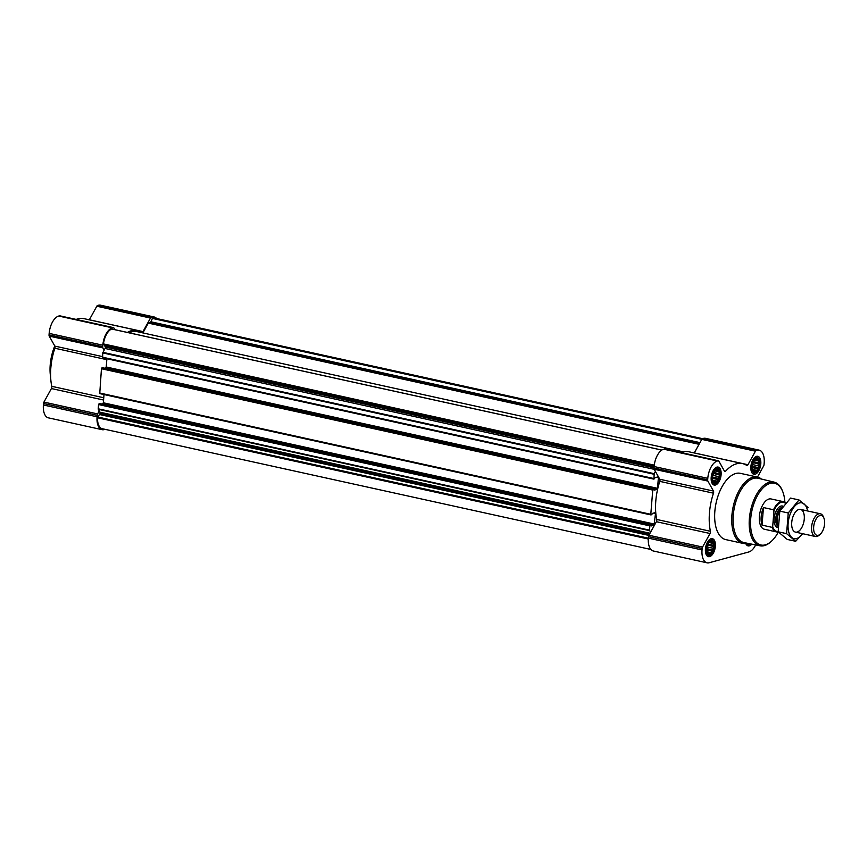 <?xml version="1.0" encoding="UTF-8"?>
<svg xmlns="http://www.w3.org/2000/svg" width="868" height="868" viewBox="0 0 868 868"><rect width="100%" height="100%" fill="white"/><g stroke="black" fill="none" stroke-linecap="round" stroke-linejoin="round"><path stroke-width="1.3" d="M717.283 481.187L715.97 481.382L715.395 482.554L713.659 482.174L712.53 480.145L712.303 477.009L714.57 470.868L716.447 469.501L718.183 469.881L718.216 471.194L719.322 471.91L718.845 473.592L719.539 475.046L717.283 481.187L712.53 480.145M720.006 475.024A7.172 3.678 -77.6 0 1 713.724 482.641A7.172 3.678 -77.6 0 1 714.7 470.564A7.172 3.678 -77.6 0 1 720.006 475.024M756.961 470.402L755.659 470.586L755.084 471.769L753.348 471.378L752.209 469.349L751.992 466.224L754.249 460.083L756.136 458.716L757.872 459.096L757.894 460.409L759.001 461.125L758.524 462.796L759.229 464.261L756.961 470.402L752.209 469.349M759.695 464.239A7.172 3.678 -77.6 0 1 753.413 471.856A7.172 3.678 -77.6 0 1 754.379 459.78A7.172 3.678 -77.6 0 1 759.695 464.239M749.789 543.759A7.172 3.678 -77.6 0 1 747.489 543.303M711.521 552.786L710.208 552.97L709.644 554.142L707.897 553.762L706.574 549.911L707.29 545.212L708.809 542.457L710.686 541.089L712.433 541.48L712.454 542.782L713.561 543.509L713.029 550.03L711.793 551.061L711.521 552.786L706.769 551.733M714.245 546.623A7.172 3.678 -77.6 0 1 707.973 554.229A7.172 3.678 -77.6 0 1 708.939 542.153A7.172 3.678 -77.6 0 1 714.245 546.623M99.766 403.533L98.561 404.553L98.225 408.806L99.223 410.965L97.596 413.917A1.942 0.987 102.4 0 0 97.183 415.327L97.064 416.792A15.505 7.942 102.4 0 0 102.088 429.671A15.505 7.942 102.4 0 0 104.203 429.595L105.126 429.345M104.019 394.549L103.346 402.785L102.131 404.043M102.652 367.739L101.447 368.748L99.744 393.605L650.946 514.887M106.894 358.744L106.232 366.99L105.006 368.238M111.939 329.081L111.679 329.015A14.539 7.443 102.4 0 0 103.466 343.912L105.44 347.048A1.942 0.987 102.4 0 1 105.028 348.459L102.717 352.907L102.63 357.811L653.832 479.093M102.749 403.87L654.049 525.205L651.228 525.954L650.967 524.847L649.861 525.878L649.524 530.142L650.523 532.301L648.895 535.252A1.942 0.987 102.4 0 0 648.483 536.663L648.363 538.127A15.505 7.942 102.4 0 0 653.387 551.006L707.051 562.811A15.505 7.942 102.4 0 0 709.178 562.746L748.856 551.95A15.505 7.942 102.4 0 0 755.648 544.92M747.315 543.26A33.928 17.371 -77.6 0 1 742.889 543.368A33.928 17.371 -77.6 0 1 733.221 506.5A33.928 17.371 -77.6 0 1 757.471 477.107L763.656 465.899A1.942 0.987 102.4 0 0 764.068 464.488L764.176 463.013A15.505 7.942 102.4 0 0 759.164 450.145A15.505 7.942 102.4 0 0 757.037 450.221L756.223 450.438A1.942 0.987 102.4 0 0 755.442 451.186L747.966 464.738A1.942 0.987 102.4 0 1 746.925 465.508A1.942 0.987 102.4 0 1 746.74 465.422A43.91 22.481 102.4 0 0 742.541 463.599A43.91 22.481 102.4 0 0 725.626 471.161A1.942 0.987 102.4 0 1 724.878 471.498A1.942 0.987 102.4 0 1 724.444 471.14L718.867 461.136A1.942 0.987 102.4 0 0 718.433 460.778A1.942 0.987 102.4 0 0 718.172 460.789L717.359 461.006A15.505 7.942 102.4 0 0 707.789 478.344L707.67 479.82A1.942 0.987 102.4 0 0 707.876 481.067L713.453 491.071A1.942 0.987 102.4 0 1 713.474 493.187A43.91 22.481 102.4 0 0 710.404 531.281A1.942 0.987 102.4 0 1 710.035 533.505L656.371 521.701L650.523 532.301M656.371 521.701A1.942 0.987 102.4 0 0 656.74 519.465A43.91 22.481 102.4 0 1 659.81 481.371A1.942 0.987 102.4 0 0 659.788 479.255L655.416 471.433L654.179 473.678L653.93 479.147L655.177 477.628L658.074 476.879L658.389 477.682L657.532 488.326L656.935 489.411L654.168 490.16M102.598 367.717L653.897 489.042L654.114 490.16M653.897 489.042L652.747 490.084L650.794 514.301L651.781 514.767L652.291 513.433L655.058 512.673L655.503 513.476L654.049 525.205M99.223 410.965L99.896 412.17A1.942 0.987 102.4 0 1 100.091 413.418L97.52 417.779A14.539 7.443 102.4 0 0 102.294 428.727L650.891 549.466M665.007 449.081A1.942 0.987 102.4 0 0 664.769 448.962A1.942 0.987 102.4 0 0 664.508 448.973L663.695 449.19A15.505 7.942 102.4 0 0 654.125 466.539L654.005 468.004A1.942 0.987 102.4 0 0 654.212 469.252L655.416 471.433M742.541 463.599L688.877 451.783A43.91 22.481 102.4 0 0 681.152 452.575M694.281 452.977A1.942 0.987 102.4 0 0 694.302 452.933L701.778 439.382A1.942 0.987 102.4 0 1 702.559 438.622L703.373 438.405A15.505 7.942 102.4 0 1 705.5 438.329L759.164 450.145M710.035 533.505L702.559 547.057A1.942 0.987 102.4 0 0 702.147 548.478L702.028 549.943A15.505 7.942 102.4 0 0 707.051 562.811M751.764 544.149A9.212 4.72 -77.6 0 1 748.086 545.874A9.212 4.72 -77.6 0 1 745.753 543.531M760.791 463.935A9.212 4.72 -77.6 0 1 753.847 474.286A9.212 4.72 -77.6 0 1 751.221 464.271A9.212 4.72 -77.6 0 1 757.807 456.297A9.212 4.72 -77.6 0 1 760.791 463.935M721.102 474.731A9.212 4.72 -77.6 0 1 714.169 485.071A9.212 4.72 -77.6 0 1 711.543 475.067A9.212 4.72 -77.6 0 1 718.129 467.082A9.212 4.72 -77.6 0 1 721.102 474.731M715.351 546.319A9.212 4.72 -77.6 0 1 708.407 556.659A9.212 4.72 -77.6 0 1 705.782 546.656A9.212 4.72 -77.6 0 1 712.368 538.681A9.212 4.72 -77.6 0 1 715.351 546.319M742.889 543.368L725.811 539.614A33.928 17.371 -77.6 0 1 716.143 502.746A33.928 17.371 -77.6 0 1 740.404 473.342L757.471 477.107A33.928 17.371 -77.6 0 1 761.442 479.06M702.472 438.655L153.983 317.938A14.539 7.443 102.4 0 0 152.627 317.883L150.934 321.8L699.977 442.637M142.905 332.911L148.319 323.102L150.934 321.8M683.387 451.87L137.307 331.684A42.651 21.841 102.4 0 0 129.006 332.791M156.685 318.534A15.505 7.942 102.4 0 0 154.2 316.994A15.505 7.942 102.4 0 0 152.074 317.07L151.26 317.287A1.942 0.987 102.4 0 0 150.479 318.046L143.003 331.598L89.339 319.782L96.815 306.23A1.942 0.987 102.4 0 1 97.596 305.482L98.409 305.254A15.505 7.942 102.4 0 1 100.525 305.189L154.2 316.994M127.401 332.433A43.91 22.481 102.4 0 1 137.578 330.448A43.91 22.481 102.4 0 1 141.766 332.281A1.942 0.987 102.4 0 0 141.961 332.357A1.942 0.987 102.4 0 0 143.003 331.598M114.836 329.666L113.903 327.985A1.942 0.987 102.4 0 0 113.469 327.627A1.942 0.987 102.4 0 0 113.209 327.637L112.395 327.854A15.505 7.942 102.4 0 0 102.825 345.204L102.706 346.668A1.942 0.987 102.4 0 0 102.912 347.916L104.117 350.097M137.578 330.448L83.914 318.643A43.91 22.481 102.4 0 0 76.189 319.424M60.044 315.941A1.942 0.987 102.4 0 0 59.805 315.822A1.942 0.987 102.4 0 0 59.545 315.822L58.731 316.05A15.505 7.942 102.4 0 0 49.161 333.388L49.042 334.853A1.942 0.987 102.4 0 0 49.237 336.111L54.825 346.104A1.942 0.987 102.4 0 1 54.847 348.231A43.91 22.481 102.4 0 0 51.776 386.325A1.942 0.987 102.4 0 1 51.407 388.549L43.932 402.101A1.942 0.987 102.4 0 0 43.519 403.511L43.4 404.987A15.505 7.942 102.4 0 0 48.424 417.855L102.088 429.671M778.357 532.008A31.639 16.199 -77.6 0 1 771.717 540.992A31.639 16.199 -77.6 0 1 751.46 532.279A31.639 16.199 -77.6 0 1 760.596 490.767A31.639 16.199 -77.6 0 1 782.632 491.375A31.639 16.199 -77.6 0 1 784.9 502.561M778.205 531.845A15.505 7.942 -77.6 0 1 776.307 531.867L764.415 529.252A15.505 7.942 -77.6 0 1 759.988 512.391A15.505 7.942 -77.6 0 1 771.077 498.959L782.979 501.574A15.505 7.942 -77.6 0 1 785.583 503.245M771.717 540.992L771.023 541.632A32.604 16.698 -77.6 0 1 760.097 545.809A32.604 16.698 -77.6 0 1 750.625 510.33A32.604 16.698 -77.6 0 1 774.115 482.12A32.604 16.698 -77.6 0 1 782.285 490.496L782.632 491.375M760.097 545.809L744.104 542.619A32.941 16.861 -77.6 0 1 734.534 506.793A32.941 16.861 -77.6 0 1 758.263 478.29L774.115 482.12M714.483 546.558A7.606 3.895 -77.6 0 1 710.165 554.934A7.606 3.895 -77.6 0 1 706.585 546.829A7.606 3.895 -77.6 0 1 713.225 540.981A7.606 3.895 -77.6 0 1 714.483 546.558M710.165 554.934L708.505 555.639A8.723 4.47 -77.6 0 1 707.029 555.856M710.784 538.833A8.723 4.47 -77.6 0 1 712.02 539.646L713.225 540.981M750.353 543.867A7.606 3.895 -77.6 0 1 749.843 544.138A7.606 3.895 -77.6 0 1 747.033 543.335M749.843 544.138L748.183 544.854A8.723 4.47 -77.6 0 1 746.708 545.071M759.923 464.174A7.606 3.895 -77.6 0 1 755.605 472.55A7.606 3.895 -77.6 0 1 752.024 464.456A7.606 3.895 -77.6 0 1 758.675 458.608A7.606 3.895 -77.6 0 1 759.923 464.174M755.605 472.55L753.945 473.255A8.723 4.47 -77.6 0 1 752.469 473.472M756.223 456.449A8.723 4.47 -77.6 0 1 757.46 457.262L758.675 458.608M720.245 474.959A7.606 3.895 -77.6 0 1 715.916 483.335A7.606 3.895 -77.6 0 1 712.346 475.241A7.606 3.895 -77.6 0 1 718.986 469.393A7.606 3.895 -77.6 0 1 720.245 474.959M715.916 483.335L714.255 484.051A8.723 4.47 -77.6 0 1 712.791 484.268M716.534 467.234A8.723 4.47 -77.6 0 1 717.782 468.047L718.986 469.393M713.778 546.634L707.409 544.93M712.834 548.207L706.888 546.905L707.496 545.256M713.084 545.18L707.865 544.03M713.561 543.509L708.809 542.457M712.454 542.782L709.438 542.12M711.12 541.665L710.208 541.469M708.538 553.426L707.626 553.231M710.208 552.97L707.203 552.308M711.793 551.061L706.574 549.911M713.029 550.03L706.747 548.652L706.888 546.905M759.229 464.261L752.849 462.546M758.285 465.823L752.328 464.521L752.936 462.872M758.524 462.796L753.305 461.657M759.001 461.125L754.249 460.083M757.894 460.409L754.889 459.747M756.56 459.281L755.648 459.085M753.977 471.042L753.066 470.847M755.659 470.586L752.643 469.924M757.232 468.677L752.014 467.526M758.48 467.646L752.198 466.268L752.328 464.521M719.539 475.046L713.17 473.331M718.595 476.619L712.65 475.306L713.257 473.668M718.845 473.592L713.626 472.442M719.322 471.91L714.57 470.868M718.216 471.194L715.199 470.532M716.881 470.076L715.97 469.87M714.299 481.838L713.377 481.631M715.97 481.382L712.964 480.72M717.554 479.472L712.335 478.322M718.791 478.442L712.509 477.053L712.65 475.306M50.583 375.193A33.928 17.371 -77.6 0 1 54.934 346.386M50.648 377.2A32.951 16.872 -77.6 0 1 54.76 346.006M778.14 531.509A14.962 7.66 -77.6 0 1 772.683 526.507L773.952 510.829A14.962 7.66 -77.6 0 1 785.442 503.407M773.952 510.829L773.562 509.776A15.505 7.942 -77.6 0 1 782.979 501.574M776.307 531.867A15.505 7.942 -77.6 0 1 772.151 527.353L772.683 526.507M772.151 527.353L762.039 525.129L763.449 507.552A15.505 7.942 102.4 0 0 762.039 525.129M773.562 509.776L763.449 507.552M824.6 523.925A10.145 5.197 -77.6 0 1 820.412 534.037A10.145 5.197 -77.6 0 1 813.913 531.238A10.145 5.197 -77.6 0 1 816.842 517.936A10.145 5.197 -77.6 0 1 823.906 518.12A10.145 5.197 -77.6 0 1 824.6 523.925M820.412 534.037L819.349 535.024A11.631 5.957 -77.6 0 1 815.388 536.5A11.631 5.957 -77.6 0 1 812.068 523.86A11.631 5.957 -77.6 0 1 820.39 513.78A11.631 5.957 -77.6 0 1 823.363 516.785L823.906 518.12M802.575 533.679A18.315 9.385 -77.6 0 1 796.564 538.561A18.315 9.385 -77.6 0 1 788.025 525.932A18.315 9.385 -77.6 0 1 796.607 504.416A18.315 9.385 -77.6 0 1 807.576 510.959M797.084 532.062A11.631 5.957 -77.6 0 1 792.517 529.122A11.631 5.957 -77.6 0 1 796.531 510.872A11.631 5.957 -77.6 0 1 804.321 516.97A11.631 5.957 -77.6 0 1 797.084 532.062M808.086 507.585L798.994 499.946L788.242 512.977L786.582 533.646L795.674 541.285L802.65 533.701M795.674 541.285L787.233 539.429L778.151 531.791L779.811 511.122L790.564 498.091L798.994 499.946M786.582 533.646L778.151 531.791M788.242 512.977L779.811 511.122M103.466 343.912L654.277 465.139M111.679 329.015L661.785 450.091M98.225 408.806L649.524 530.142M98.561 404.553L649.861 525.878M99.495 392.965L650.794 514.301M101.447 368.748L652.747 490.084M102.37 357.16L653.669 478.496M102.717 352.907L654.016 474.243M97.52 417.779L648.309 539.006M757.037 450.221L703.373 438.405M756.223 450.438L702.559 438.622M755.442 451.186L701.778 439.382M747.966 464.738L694.302 452.933M725.626 471.161L724.303 470.868M718.172 460.789L664.508 448.973M717.359 461.006L663.695 449.19M707.789 478.344L654.125 466.539M707.67 479.82L654.005 468.004M707.876 481.067L654.212 469.252M713.453 491.071L659.788 479.255M713.474 493.187L659.81 481.371M710.404 531.281L656.74 519.465M702.559 547.057L648.895 535.252M702.147 548.478L648.483 536.663M702.028 549.943L648.363 538.127M152.627 317.883L702.19 438.839M152.204 318.372L701.811 439.327M150.544 322.278L699.706 443.147M148.634 322.798L699.239 443.982M148.319 323.102L699.055 444.308M103.617 344.574L654.201 465.747M105.321 346.006L654.103 466.789M105.473 346.592L654.06 467.331M105.44 347.048L654.027 467.787M105.028 348.459L654.255 469.338M102.88 352.343L654.179 473.678M656.512 477.27L658.389 477.682M106.232 366.99L657.532 488.326M105.636 368.075L656.935 489.411M102.543 367.717L653.843 489.053M101.925 367.88L653.224 489.216M653.637 513.064L655.503 513.476M103.346 402.785L654.646 524.12M99.668 403.511L650.967 524.847M99.039 403.685L650.338 525.021M98.301 409.305L649.6 530.641M99.896 412.17L650.002 533.245M100.091 413.418L649.416 534.319M100.059 413.862L649.188 534.721M99.798 414.579L648.819 535.404M97.791 417.009L648.363 538.193M152.074 317.07L98.409 305.254M151.26 317.287L97.596 305.482M150.479 318.046L96.815 306.23M113.209 327.637L59.545 315.822M112.395 327.854L58.731 316.05M102.825 345.204L49.161 333.388M102.706 346.668L49.042 334.853M102.912 347.916L49.237 336.111M102.424 356.585L54.825 346.104M106.818 359.667L54.847 348.231M103.759 397.761L51.776 386.325M103.574 400.029L51.407 388.549M97.596 413.917L43.932 402.101M97.183 415.327L43.519 403.511M97.064 416.792L43.4 404.987M778.086 527.668A11.045 5.653 -77.6 0 1 774.647 515.288A11.045 5.653 -77.6 0 1 783.131 506.261M778.14 524.814A9.96 5.099 -77.6 0 1 780.614 509.841M778.119 525.249A9.884 5.067 -77.6 0 1 781.374 508.702M778.097 526.333A9.884 5.067 -77.6 0 1 776.144 515.896A9.884 5.067 -77.6 0 1 782.328 507.335M718.433 460.778L664.769 448.962M111.82 329.005L661.839 450.058M102.63 357.811L653.93 479.147M99.744 393.605L651.043 514.941M99.722 403.511L651.022 524.847M113.469 327.627L59.805 315.822M820.39 513.78L800.491 509.397M815.388 536.5L795.489 532.117"/></g></svg>

